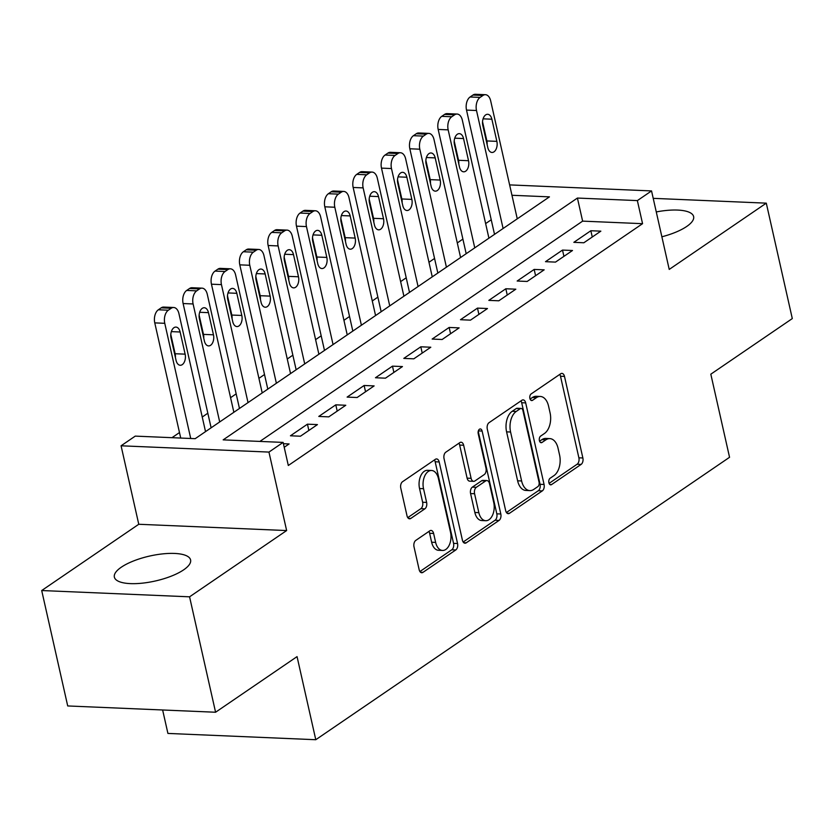<?xml version="1.0" encoding="UTF-8"?>
<svg xmlns="http://www.w3.org/2000/svg" width="834" height="834" viewBox="0 0 834 834"><rect width="100%" height="100%" fill="white"/><g stroke="black" fill="none" stroke-linecap="round" stroke-linejoin="round"><path stroke-width="1.25" d="M548.897 482.74A3.44 2.075 92.4 0 0 550.701 484.846A3.44 2.075 92.4 0 0 551.555 484.585L581.11 464.413A4.921 2.961 92.4 0 0 582.872 457.981L564.493 376.405A4.921 2.961 92.4 0 0 561.918 373.392A4.921 2.961 92.4 0 0 560.688 373.778L531.133 393.95A3.44 2.075 92.4 0 0 529.903 398.454A3.44 2.075 92.4 0 0 531.696 400.56A3.44 2.075 92.4 0 0 532.561 400.299L536.387 397.682A15.731 9.466 92.4 0 1 540.328 396.463A15.731 9.466 92.4 0 1 548.553 406.106L550.086 412.903A15.731 9.466 92.4 0 1 544.456 433.482L540.63 436.099A3.44 2.075 92.4 0 0 539.4 440.592A3.44 2.075 92.4 0 0 541.193 442.708A3.44 2.075 92.4 0 0 542.058 442.437L545.884 439.831A15.731 9.466 92.4 0 1 549.825 438.611A15.731 9.466 92.4 0 1 558.05 448.254L559.583 455.051A15.731 9.466 92.4 0 1 553.953 475.63L550.127 478.236A3.44 2.075 92.4 0 0 548.897 482.74M183.647 569.851A39.062 12.791 -12.7 0 0 190.59 559.937A39.062 12.791 -12.7 0 0 162.724 553.88A39.062 12.791 -12.7 0 0 121.305 567.203A39.062 12.791 -12.7 0 0 114.362 577.118A39.062 12.791 -12.7 0 0 142.218 583.174A39.062 12.791 -12.7 0 0 183.647 569.851M661.873 236.783A39.062 12.791 -12.7 0 0 686.684 226.483A39.062 12.791 -12.7 0 0 693.627 216.569A39.062 12.791 -12.7 0 0 656.275 211.94M415.77 540.411A4.921 2.961 92.4 0 0 414.008 546.833L419.168 569.726A4.921 2.961 92.4 0 0 421.743 572.739A4.921 2.961 92.4 0 0 422.974 572.353L455.791 549.95A4.921 2.961 92.4 0 0 457.553 543.518L439.174 461.953A4.921 2.961 92.4 0 0 436.599 458.94A4.921 2.961 92.4 0 0 435.369 459.315L402.541 481.718A4.921 2.961 92.4 0 0 400.779 488.151L407.013 515.798A4.921 2.961 92.4 0 0 409.588 518.811A4.921 2.961 92.4 0 0 410.818 518.425L424.86 508.844A4.921 2.961 92.4 0 0 426.622 502.412L423.536 488.703A13.146 7.913 92.4 0 1 431.532 470.48A13.146 7.913 92.4 0 1 438.413 478.539L450.516 532.238A13.146 7.913 92.4 0 1 442.52 550.461A13.146 7.913 92.4 0 1 435.64 542.402L433.617 533.447A4.921 2.961 92.4 0 0 431.042 530.434A4.921 2.961 92.4 0 0 429.812 530.82L415.77 540.411M215.579 712.236L67.71 705.95L41.7 590.535L189.568 596.821L215.579 712.236L297.05 656.619L315.784 739.716L729.552 457.293L710.818 374.185L792.3 318.578L766.29 203.152L669.222 269.413L651.542 190.923L637.364 200.598L642.566 223.679L288.314 465.487L283.112 442.406L268.944 452.08L121.076 445.794L135.244 436.119L195.198 438.674L549.45 196.866L511.961 195.271M189.568 596.821L286.635 530.56L268.944 452.08M505.675 510.669A4.921 2.961 92.4 0 0 508.25 513.681A4.921 2.961 92.4 0 0 509.48 513.306L542.309 490.892A4.921 2.961 92.4 0 0 544.07 484.471L525.681 402.895A4.921 2.961 92.4 0 0 523.116 399.882A4.921 2.961 92.4 0 0 521.886 400.268L489.058 422.671A4.921 2.961 92.4 0 0 487.296 429.103L505.675 510.669M499.055 520.426L466.227 542.83A4.921 2.961 92.4 0 1 464.997 543.205A4.921 2.961 92.4 0 1 462.422 540.192L444.042 458.627A4.921 2.961 92.4 0 1 445.804 452.195L459.847 442.604A4.921 2.961 92.4 0 1 461.077 442.228A4.921 2.961 92.4 0 1 463.652 445.241L471.106 478.32A4.921 2.961 92.4 0 0 473.681 481.333A4.921 2.961 92.4 0 0 474.911 480.957L484.231 474.588A4.921 2.961 92.4 0 0 485.993 468.166L478.226 433.722A3.44 2.075 92.4 0 1 480.321 428.957A3.44 2.075 92.4 0 1 482.125 431.063L500.807 513.994A4.921 2.961 92.4 0 1 499.055 520.426L495.052 520.249L463.172 542.017M766.29 203.152L653.21 198.346M583.842 242.767L600.845 231.154L590.847 230.737L573.844 242.34L583.842 242.767M555.496 262.105L572.499 250.502L562.512 250.075L545.509 261.678L555.496 262.105M527.161 281.454L544.164 269.841L534.167 269.424L517.163 281.027L527.161 281.454M498.815 300.793L515.819 289.189L505.831 288.762L488.828 300.376L498.815 300.793M470.48 320.141L487.483 308.538L477.486 308.111L460.483 319.714L470.48 320.141M442.135 339.49L459.138 327.877L449.151 327.449L432.148 339.063L442.135 339.49M413.8 358.828L430.803 347.225L420.805 346.798L403.802 358.401L413.8 358.828M385.454 378.177L402.457 366.564L392.47 366.147L375.467 377.75L385.454 378.177M357.119 397.516L374.122 385.913L364.124 385.485L347.121 397.099L357.119 397.516M328.773 416.864L345.776 405.261L335.789 404.834L318.786 416.437L328.773 416.864M300.438 436.213L317.441 424.6L307.444 424.172L290.441 435.786L300.438 436.213M642.566 223.679L582.622 221.135L259.895 441.415M283.404 443.709L289.096 443.949L284.217 447.285M491.236 219.769L485.638 223.585M462.891 239.108L457.303 242.923M434.556 258.457L428.957 262.272M406.21 277.795L400.622 281.621M377.875 297.144L372.277 300.959M349.529 316.493L343.942 320.308M321.194 335.831L315.596 339.647M292.849 355.18L287.261 358.995M264.514 374.518L258.915 378.344M236.168 393.867L230.58 397.682M207.833 413.216L202.235 417.031M179.487 432.554L171.981 437.683M517.914 218.383L517.163 218.352M162.63 709.984L167.915 733.43L315.784 739.716M286.635 530.56L138.767 524.273L41.7 590.535M138.767 524.273L121.076 445.794M637.364 200.598L577.42 198.054L223.168 439.862L283.112 442.406M509.616 184.898L651.542 190.923M582.622 221.135L577.42 198.054M590.847 230.737L592.265 237.012M562.512 250.075L563.93 256.351M534.167 269.424L535.584 275.7M505.831 288.762L507.249 295.048M477.486 308.111L478.904 314.387M449.151 327.449L450.568 333.736M420.805 346.798L422.223 353.074M392.47 366.147L393.888 372.423M364.124 385.485L365.542 391.772M335.789 404.834L337.207 411.11M307.444 424.172L308.861 430.459M549.825 438.611L545.822 438.444A15.731 9.466 92.4 0 0 541.891 439.654L545.884 439.831M539.588 441.228L541.891 439.654M540.328 396.463L536.325 396.296A15.731 9.466 92.4 0 0 532.394 397.516L536.387 397.682M530.09 399.079L532.394 397.516M549.085 483.376L577.118 464.236A4.921 2.961 92.4 0 0 578.879 457.803L560.49 376.238A4.921 2.961 92.4 0 0 559.75 374.414M506.426 512.493L538.316 490.726A4.921 2.961 92.4 0 0 540.067 484.293L521.688 402.728A4.921 2.961 92.4 0 0 520.937 400.904M537.815 486.639A3.44 2.075 92.4 0 0 539.045 482.135L522.918 410.536A3.44 2.075 92.4 0 0 521.114 408.431A3.44 2.075 92.4 0 0 520.249 408.702L516.215 411.454A15.731 9.466 92.4 0 0 510.585 432.022L521.615 480.968A15.731 9.466 92.4 0 0 529.851 490.611A15.731 9.466 92.4 0 0 533.781 489.391L537.815 486.639M521.114 408.431L517.122 408.264A3.44 2.075 92.4 0 0 516.256 408.524L520.249 408.702M529.851 490.611L525.847 490.444A15.731 9.466 92.4 0 1 517.622 480.801L506.592 431.856A15.731 9.466 92.4 0 1 512.222 411.277L516.256 408.524M473.681 481.333L469.688 481.166A4.921 2.961 92.4 0 1 467.113 478.153L459.659 445.075A4.921 2.961 92.4 0 0 458.909 443.25M478.226 431.345L496.814 513.827L500.807 513.994M478.841 512.649A13.146 7.913 92.4 0 0 485.722 520.708A13.146 7.913 92.4 0 0 493.728 502.485L489.464 483.574A4.921 2.961 92.4 0 0 486.889 480.561A4.921 2.961 92.4 0 0 485.659 480.937L476.339 487.296A4.921 2.961 92.4 0 0 474.577 493.728L478.841 512.649L474.848 512.483A13.146 7.913 92.4 0 0 481.729 520.541L485.722 520.708M486.889 480.561L482.896 480.384A4.921 2.961 92.4 0 0 481.666 480.77L485.659 480.937M474.848 512.483L470.584 493.561A4.921 2.961 92.4 0 1 472.346 487.129L481.666 480.77M495.052 520.249A4.921 2.961 92.4 0 0 496.814 513.827M442.52 550.461L438.528 550.294A13.146 7.913 92.4 0 1 431.637 542.236L429.625 533.28A4.921 2.961 92.4 0 0 428.874 531.456M431.532 470.48L427.54 470.313A13.146 7.913 92.4 0 0 419.544 488.536L423.536 488.703M407.763 517.622L420.868 508.667A4.921 2.961 92.4 0 0 422.629 502.235L419.544 488.536M419.909 571.54L451.799 549.783A4.921 2.961 92.4 0 0 453.56 543.351L435.171 461.775A4.921 2.961 92.4 0 0 434.431 459.961M503.1 228.495L476.506 110.515A10.018 6.026 92.4 0 1 480.092 97.411L482.928 95.483A10.018 6.026 92.4 0 1 485.44 94.701A10.018 6.026 92.4 0 1 490.673 100.841L517.268 218.831M494.52 234.354L466.519 110.088A10.018 6.026 -87.6 0 1 470.105 96.984L472.941 95.055A10.018 6.026 -87.6 0 1 475.443 94.284L485.44 94.701M487.139 144.626A8.017 4.827 92.4 0 0 486.879 140.936L482.542 121.712M482.803 125.392L487.796 147.555A8.017 4.827 92.4 0 0 491.997 152.466A8.017 4.827 92.4 0 0 496.866 141.363L491.872 119.199A8.017 4.827 92.4 0 0 487.682 114.289A8.017 4.827 92.4 0 0 482.803 125.392M474.754 247.844L448.171 129.864A10.018 6.026 92.4 0 1 451.757 116.76L454.593 114.821A10.018 6.026 92.4 0 1 457.095 114.05A10.018 6.026 92.4 0 1 462.338 120.19L488.922 238.17M466.185 253.692L438.173 129.437A10.018 6.026 -87.6 0 1 441.759 116.333L444.595 114.394A10.018 6.026 -87.6 0 1 447.107 113.622L457.095 114.05M458.794 163.964A8.017 4.827 92.4 0 0 458.533 160.284L454.207 141.05M454.467 144.741L459.461 166.894A8.017 4.827 92.4 0 0 463.652 171.814A8.017 4.827 92.4 0 0 468.531 160.712L463.537 138.548A8.017 4.827 92.4 0 0 459.336 133.638A8.017 4.827 92.4 0 0 454.467 144.741M446.419 267.193L419.825 149.203A10.018 6.026 92.4 0 1 423.411 136.098L426.247 134.17A10.018 6.026 92.4 0 1 428.759 133.388A10.018 6.026 92.4 0 1 434.003 139.528L460.587 257.518M437.84 273.041L409.838 148.775A10.018 6.026 -87.6 0 1 413.424 135.681L416.26 133.742A10.018 6.026 -87.6 0 1 418.762 132.971L428.759 133.388M430.459 183.313A8.017 4.827 92.4 0 0 430.198 179.633L425.861 160.399M426.122 164.079L431.115 186.243A8.017 4.827 92.4 0 0 435.317 191.153A8.017 4.827 92.4 0 0 440.185 180.05L435.192 157.897A8.017 4.827 92.4 0 0 431.001 152.976A8.017 4.827 92.4 0 0 426.122 164.079M418.074 286.531L391.49 168.551A10.018 6.026 92.4 0 1 395.076 155.447L397.912 153.508A10.018 6.026 92.4 0 1 400.414 152.737A10.018 6.026 92.4 0 1 405.658 158.877L432.252 276.857M409.504 292.39L381.492 168.124A10.018 6.026 -87.6 0 1 385.089 155.02L387.914 153.091A10.018 6.026 -87.6 0 1 390.427 152.309L400.414 152.737M402.113 202.662A8.017 4.827 92.4 0 0 401.852 198.972L397.526 179.737M397.787 183.428L402.78 205.591A8.017 4.827 92.4 0 0 406.971 210.502A8.017 4.827 92.4 0 0 411.85 199.399L406.856 177.235A8.017 4.827 92.4 0 0 402.655 172.325A8.017 4.827 92.4 0 0 397.787 183.428M389.739 305.88L363.144 187.89A10.018 6.026 92.4 0 1 366.731 174.796L369.566 172.857A10.018 6.026 92.4 0 1 372.079 172.085A10.018 6.026 92.4 0 1 377.322 178.226L403.906 296.206M381.159 311.728L353.157 187.473A10.018 6.026 -87.6 0 1 356.743 174.369L359.579 172.429A10.018 6.026 -87.6 0 1 362.081 171.658L372.079 172.085M373.778 222A8.017 4.827 92.4 0 0 373.517 218.32L369.181 199.086M369.441 202.777L374.435 224.93A8.017 4.827 92.4 0 0 378.636 229.84A8.017 4.827 92.4 0 0 383.504 218.737L378.511 196.584A8.017 4.827 92.4 0 0 374.32 191.674A8.017 4.827 92.4 0 0 369.441 202.777M361.393 325.218L334.809 207.239A10.018 6.026 92.4 0 1 338.396 194.134L341.231 192.206A10.018 6.026 92.4 0 1 343.733 191.424A10.018 6.026 92.4 0 1 348.977 197.564L375.571 315.554M352.824 331.077L324.812 206.811A10.018 6.026 -87.6 0 1 328.408 193.707L331.234 191.778A10.018 6.026 -87.6 0 1 333.746 191.007L343.733 191.424M345.432 241.349A8.017 4.827 92.4 0 0 345.172 237.659L340.845 218.435M341.106 222.115L346.1 244.279A8.017 4.827 92.4 0 0 350.29 249.189A8.017 4.827 92.4 0 0 355.169 238.086L350.176 215.923A8.017 4.827 92.4 0 0 345.974 211.012A8.017 4.827 92.4 0 0 341.106 222.115M333.058 344.567L306.464 226.587A10.018 6.026 92.4 0 1 310.05 213.483L312.886 211.544A10.018 6.026 92.4 0 1 315.398 210.773A10.018 6.026 92.4 0 1 320.642 216.913L347.225 334.893M324.478 350.416L296.477 226.16A10.018 6.026 -87.6 0 1 300.063 213.056L302.898 211.117A10.018 6.026 -87.6 0 1 305.4 210.345L315.398 210.773M317.097 260.688A8.017 4.827 92.4 0 0 316.837 257.008L312.5 237.773M312.76 241.464L317.754 263.617A8.017 4.827 92.4 0 0 321.955 268.538A8.017 4.827 92.4 0 0 326.824 257.435L321.83 235.271A8.017 4.827 92.4 0 0 317.639 230.361A8.017 4.827 92.4 0 0 312.76 241.464M304.712 363.916L278.129 245.926A10.018 6.026 92.4 0 1 281.715 232.822L284.55 230.893A10.018 6.026 92.4 0 1 287.052 230.111A10.018 6.026 92.4 0 1 292.296 236.251L318.89 354.242M296.143 369.764L268.131 245.498A10.018 6.026 -87.6 0 1 271.728 232.405L274.553 230.465A10.018 6.026 -87.6 0 1 277.065 229.694L287.052 230.111M288.752 280.036A8.017 4.827 92.4 0 0 288.491 276.356L284.165 257.122M284.425 260.802L289.419 282.966A8.017 4.827 92.4 0 0 293.61 287.876A8.017 4.827 92.4 0 0 298.489 276.773L293.495 254.62A8.017 4.827 92.4 0 0 289.294 249.7A8.017 4.827 92.4 0 0 284.425 260.802M276.377 383.254L249.783 265.275A10.018 6.026 92.4 0 1 253.369 252.17L256.205 250.231A10.018 6.026 92.4 0 1 258.717 249.46A10.018 6.026 92.4 0 1 263.961 255.6L290.545 373.58M267.797 389.113L239.796 264.847A10.018 6.026 -87.6 0 1 243.382 251.743L246.218 249.814A10.018 6.026 -87.6 0 1 248.72 249.032L258.717 249.46M260.416 299.385A8.017 4.827 92.4 0 0 260.156 295.695L255.819 276.461M256.08 280.151L261.073 302.315A8.017 4.827 92.4 0 0 265.275 307.225A8.017 4.827 92.4 0 0 270.143 296.122L265.149 273.959A8.017 4.827 92.4 0 0 260.959 269.048A8.017 4.827 92.4 0 0 256.08 280.151M248.032 402.603L221.448 284.613A10.018 6.026 92.4 0 1 225.034 271.519L227.87 269.58A10.018 6.026 92.4 0 1 230.372 268.809A10.018 6.026 92.4 0 1 235.615 274.949L262.21 392.929M239.462 408.452L211.45 284.196A10.018 6.026 -87.6 0 1 215.047 271.092L217.872 269.153A10.018 6.026 -87.6 0 1 220.385 268.381L230.372 268.809M232.071 318.724A8.017 4.827 92.4 0 0 231.81 315.043L227.484 295.809M227.745 299.5L232.738 321.653A8.017 4.827 92.4 0 0 236.929 326.563A8.017 4.827 92.4 0 0 241.808 315.461L236.814 293.307A8.017 4.827 92.4 0 0 232.613 288.397A8.017 4.827 92.4 0 0 227.745 299.5M219.696 421.941L193.102 303.962A10.018 6.026 92.4 0 1 196.688 290.858L199.524 288.929A10.018 6.026 92.4 0 1 202.037 288.147A10.018 6.026 92.4 0 1 207.28 294.287L233.864 412.277M211.117 427.8L183.115 303.534A10.018 6.026 -87.6 0 1 186.701 290.43L189.537 288.501A10.018 6.026 -87.6 0 1 192.039 287.73L202.037 288.147M203.736 338.072A8.017 4.827 92.4 0 0 203.475 334.382L199.138 315.158M199.399 318.838L204.393 341.002A8.017 4.827 92.4 0 0 208.594 345.912A8.017 4.827 92.4 0 0 213.462 334.809L208.469 312.646A8.017 4.827 92.4 0 0 204.278 307.736A8.017 4.827 92.4 0 0 199.399 318.838M190.725 438.476L164.767 323.311A10.018 6.026 92.4 0 1 168.353 310.206L171.189 308.267A10.018 6.026 92.4 0 1 173.691 307.496A10.018 6.026 92.4 0 1 178.935 313.636L205.529 431.616M180.728 438.058L154.77 322.883A10.018 6.026 -87.6 0 1 158.366 309.779L161.191 307.84A10.018 6.026 -87.6 0 1 163.704 307.068L173.691 307.496M175.401 357.411A8.017 4.827 92.4 0 0 175.13 353.731L170.803 334.497M171.064 338.187L176.057 360.34A8.017 4.827 92.4 0 0 180.248 365.261A8.017 4.827 92.4 0 0 185.127 354.158L180.134 331.995A8.017 4.827 92.4 0 0 175.932 327.084A8.017 4.827 92.4 0 0 171.064 338.187M549.856 484.512L551.555 484.585M530.862 400.226L532.561 400.299M540.359 442.364L542.058 442.437M560.49 376.238L564.493 376.405M578.879 457.803L582.872 457.981M577.118 464.236L581.11 464.413M521.688 402.728L525.681 402.895M540.067 484.293L544.07 484.471M538.316 490.726L542.309 490.892M507.062 513.202L509.48 513.306M512.222 411.277L516.215 411.454M506.592 431.856L510.585 432.022M517.622 480.801L521.615 480.968M463.798 542.726L466.227 542.83M459.659 445.075L463.652 445.241M467.113 478.153L471.106 478.32M478.351 430.907L482.125 431.063M472.346 487.129L476.339 487.296M470.584 493.561L474.577 493.728M429.625 533.28L433.617 533.447M431.637 542.236L435.64 542.402M422.629 502.235L426.622 502.412M420.868 508.667L424.86 508.844M408.389 518.321L410.818 518.425M435.171 461.775L439.174 461.953M453.56 543.351L457.553 543.518M451.799 549.783L455.791 549.95M420.544 572.249L422.974 572.353M476.506 110.515L466.519 110.088M482.928 95.483L472.941 95.055M480.092 97.411L470.105 96.984M483.084 118.835L491.872 119.199M486.879 140.936L496.866 141.363M448.171 129.864L438.173 129.437M454.593 114.821L444.595 114.394M451.757 116.76L441.759 116.333M454.738 138.173L463.537 138.548M458.533 160.284L468.531 160.712M419.825 149.203L409.838 148.775M426.247 134.17L416.26 133.742M423.411 136.098L413.424 135.681M426.403 157.522L435.192 157.897M430.198 179.633L440.185 180.05M391.49 168.551L381.492 168.124M397.912 153.508L387.914 153.091M395.076 155.447L385.089 155.02M398.058 176.86L406.856 177.235M401.852 198.972L411.85 199.399M363.144 187.89L353.157 187.473M369.566 172.857L359.579 172.429M366.731 174.796L356.743 174.369M369.723 196.209L378.511 196.584M373.517 218.32L383.504 218.737M334.809 207.239L324.812 206.811M341.231 192.206L331.234 191.778M338.396 194.134L328.408 193.707M341.387 215.558L350.176 215.923M345.172 237.659L355.169 238.086M306.464 226.587L296.477 226.16M312.886 211.544L302.898 211.117M310.05 213.483L300.063 213.056M313.042 234.896L321.83 235.271M316.837 257.008L326.824 257.435M278.129 245.926L268.131 245.498M284.55 230.893L274.553 230.465M281.715 232.822L271.728 232.405M284.707 254.245L293.495 254.62M288.491 276.356L298.489 276.773M249.783 265.275L239.796 264.847M256.205 250.231L246.218 249.814M253.369 252.17L243.382 251.743M256.361 273.583L265.149 273.959M260.156 295.695L270.143 296.122M221.448 284.613L211.45 284.196M227.87 269.58L217.872 269.153M225.034 271.519L215.047 271.092M228.026 292.932L236.814 293.307M231.81 315.043L241.808 315.461M193.102 303.962L183.115 303.534M199.524 288.929L189.537 288.501M196.688 290.858L186.701 290.43M199.68 312.281L208.469 312.646M203.475 334.382L213.462 334.809M164.767 323.311L154.77 322.883M171.189 308.267L161.191 307.84M168.353 310.206L158.366 309.779M171.345 331.619L180.134 331.995M175.13 353.731L185.127 354.158"/></g></svg>
